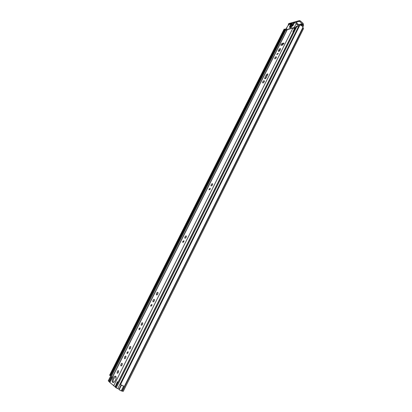 <?xml version="1.0" encoding="UTF-8"?>
<svg xmlns="http://www.w3.org/2000/svg" width="412" height="412" viewBox="0 0 412 412"><rect width="100%" height="100%" fill="white"/><g stroke="black" fill="none" stroke-linecap="round" stroke-linejoin="round"><path stroke-width="0.62" d="M284.646 29.149L110.055 375.538L109.597 375.214L284.095 29.154L284.728 29.19L285.027 29.932M299.555 25.158L299.982 24.947L120.5 384.633L120.263 384.375M123.425 386.018L122.426 385.611M123.59 386.157L121.231 390.885L119.284 389.829L118.996 389.237L121.123 384.978M110.055 375.538L284.728 29.19M284.95 29.443L110.478 375.703L110.833 375.734M301.805 25.333L302.923 25.034L302.3 26.286M302.83 27.074L303.562 25.611L303.17 23.469L300.369 20.935L299.977 21.723L302.779 24.251L301.97 24.468M121.231 390.885L123.24 391.364L303.51 28.603L302.902 27.413C302.66 26.353 301.687 25.529 299.982 24.947M121.252 390.9L123.646 386.09L120.5 384.633M302.923 25.034L302.779 24.251M288.621 25.034L288.256 24.442L289.724 23.968M288.256 24.442L288.791 23.566L299.411 20.615L300.369 20.935M299.977 21.723L299.019 21.403L299.411 20.615M296.104 22.207L299.019 21.403M110.478 375.703L110.148 375.584M280.969 44.537L280.835 45.212L281.195 45.371L282.55 45.052L283.925 43.203L282.199 43.368L280.969 44.537M283.873 43.687L282.853 43.929L281.535 45.289M278.074 53.776L278.182 53.246L276.952 54.018L276.843 54.554L278.074 53.776M276.287 57.639L276.426 56.938C276.03 56.599 275.499 56.933 274.835 57.938L274.696 58.638C275.092 58.978 275.623 58.643 276.287 57.639M276.344 57.505L275.432 58.622M264.257 81.715L264.411 80.917C263.989 80.531 263.428 80.876 262.727 81.952L262.568 82.75C262.99 83.136 263.551 82.786 264.257 81.715M264.386 81.396L263.268 82.812M210.151 189.129L210.285 188.372L209.157 189.015L209.023 189.772L210.151 189.129M210.177 189.077L209.873 189.551M212.453 184.854L212.618 183.886C212.252 183.484 211.763 183.762 211.155 184.72L210.985 185.694C211.356 186.095 211.845 185.817 212.453 184.854M212.638 184.319L211.711 185.745M183.793 241.653L183.937 240.783L182.856 241.386L182.712 242.256L183.793 241.653M183.886 241.447L183.541 242.04M186.167 237.235L186.353 236.122C185.992 235.715 185.524 235.978 184.947 236.91L184.761 238.023C185.117 238.435 185.585 238.172 186.167 237.235M186.394 236.529L185.498 238.069M151.76 305.488L151.92 304.468L150.89 305.034L150.73 306.054L151.76 305.488M151.904 305.127L151.57 305.802M154.227 300.894L154.428 299.591C154.083 299.179 153.64 299.426 153.094 300.327L152.888 301.636C153.233 302.048 153.676 301.8 154.227 300.894M154.485 299.982L153.65 301.651M157.77 293.941L157.987 292.561C157.611 292.118 157.132 292.381 156.539 293.359L156.323 294.74C156.694 295.188 157.178 294.92 157.77 293.941M158.048 292.906L157.075 294.812M139.967 328.987L140.132 327.906L139.122 328.462L138.962 329.543L139.967 328.987M140.126 328.575L139.802 329.26M142.464 324.332L142.676 322.951C142.341 322.539 141.903 322.781 141.368 323.672L141.156 325.058C141.496 325.465 141.929 325.223 142.464 324.332M142.743 323.343L141.924 325.058M127.983 352.868L128.153 351.724L127.164 352.275L126.994 353.419L127.983 352.868M128.153 352.414L127.849 353.099M130.516 348.145L130.733 346.683C130.403 346.276 129.976 346.513 129.45 347.393L129.234 348.861C129.564 349.268 129.991 349.031 130.516 348.145M130.805 347.079L130.012 348.84M125.681 357.781L125.902 356.287C125.572 355.88 125.15 356.117 124.63 356.993L124.409 358.492C124.738 358.898 125.16 358.661 125.681 357.781M125.974 356.689L125.197 358.461M122.045 365.032L122.266 363.508C121.942 363.106 121.519 363.338 121.004 364.213L120.783 365.738C121.107 366.139 121.53 365.908 122.045 365.032M122.343 363.914L121.571 365.696M118.368 372.355L118.594 370.805C118.27 370.403 117.853 370.635 117.343 371.506L117.116 373.056C117.441 373.457 117.858 373.226 118.368 372.355M118.671 371.212L117.904 373.009M115.396 380.338C116.127 378.767 116.308 377.5 115.952 376.542C115.169 375.579 114.17 376.135 112.95 378.221C112.219 379.792 112.033 381.059 112.394 382.027C113.171 382.99 114.17 382.429 115.396 380.338M115.885 376.424L113.82 378.577C113.089 380.147 112.903 381.414 113.269 382.377L113.336 382.501M114.938 386.652L109.716 382.341L287.076 29.726L292.927 28.067L294.482 28.644L292.891 31.817L293.143 32.218M294.482 28.644L294.786 28.938M278.507 50.624L278.373 51.309C278.769 51.649 279.3 51.309 279.969 50.3L280.546 48.734C280.15 48.395 279.619 48.734 278.955 49.744L278.507 50.624L279.115 51.289M264.787 77.945L264.643 78.682C265.034 79.032 265.56 78.707 266.214 77.708L267.81 74.083C267.419 73.733 266.894 74.057 266.24 75.056L264.787 77.945L265.374 78.682M280.459 49.311L279.166 51.181M267.748 74.624L265.462 78.486M293.272 31.961L294.585 28.758M119.058 389.113L116.194 387.939L115.53 387.295L296.032 26.445L297.078 26.085L298.504 27.115M109.051 381.543L108.268 380.822L285.346 29.293L286.134 29.01M118.182 381.991L117.379 381.769L117.868 382.192L115.581 387.192M302.212 26.193L301.625 25.693M298.71 24.72L301.136 23.932L301.62 24.092L302.032 24.88L301.62 25.709M286.392 28.031L286.731 27.81M111.461 376.748L112.054 377.16L109.592 382.048L109.005 381.63L111.461 376.748L112.322 377.16M117.544 382.012L115.041 387.017L115.365 387.198M115.041 387.017L117.379 381.769M290.851 24.179L290.445 23.819L290.022 24.411L291.984 23.87L292.283 23.273L290.548 23.752L290.985 24.143M287.607 26.074L290.733 23.062L295.631 21.779L296.166 23.736L294.034 27.604L285.949 29.752L287.607 26.074M293.329 23.499L292.999 23.206L292.958 23.602M292.85 23.505L294.874 23.077L294.946 22.536L293.184 23.026L293.627 23.417M289.924 26.626L289.59 26.327L289.476 26.744L290.707 26.409L291.068 25.832L289.775 26.147L290.223 26.543M292.057 26.049L291.722 25.75L291.608 26.167L292.85 25.832L293.21 25.25L291.907 25.57L292.355 25.966M290.522 25.431L290.192 25.132L290.079 25.549L293.452 24.632L293.813 24.051L290.378 24.957L290.821 25.348M298.649 24.741L295.631 21.779M291.768 26.698L289.888 27.202L289.559 27.856L291.438 27.357L291.768 26.698M284.944 29.448L110.483 375.703M302.902 27.413L122.024 391.065M303.011 27.589L122.215 391.117M303.119 27.686L122.364 391.179M288.791 23.566L288.405 24.334M121.427 385.138L119.161 389.68M287.313 29.561L109.813 382.485M292.927 28.067L113.63 385.895M266.909 75.597L266.24 75.056M279.609 50.3L278.955 49.744M282.853 43.929L282.199 43.368M283.945 43.384L283.559 43.049M298.427 26.847L117.786 388.701M297.078 26.085L116.194 387.939M296.218 26.317L115.607 387.414M285.516 29.17L108.341 380.93M285.923 29.782L108.897 381.43M286.464 27.887L285.866 29.082M298.788 24.566L297.933 26.275M300.539 25.132L301.136 23.932M301.62 24.092L300.997 25.338M301.744 24.205L301.136 25.415M298.309 25.426L296.207 23.541L298.309 25.426M296.166 23.736L298.226 25.585M286.721 30.431L285.949 29.752M295.255 27.99L294.415 27.244M294.034 27.604L295.013 28.479M299.555 25.014L120.18 384.381M284.095 29.154L109.597 375.214M113.269 382.377L112.394 382.027M117.559 373.241L117.116 373.056M121.221 365.923L120.783 365.738M124.846 358.682L124.409 358.492M129.667 349.052L129.234 348.861M127.334 353.563L126.994 353.419M141.579 325.253L141.156 325.058M139.287 329.698L138.962 329.543M156.761 294.961L156.323 294.74M153.3 301.841L152.888 301.636M151.05 306.214L150.73 306.054M185.127 238.234L184.761 238.023M182.995 242.421L182.712 242.256M211.305 185.905L210.985 185.694M298.71 24.622L297.897 26.25M286.392 27.939L285.81 29.092M285.892 29.757L286.706 30.473"/></g></svg>
